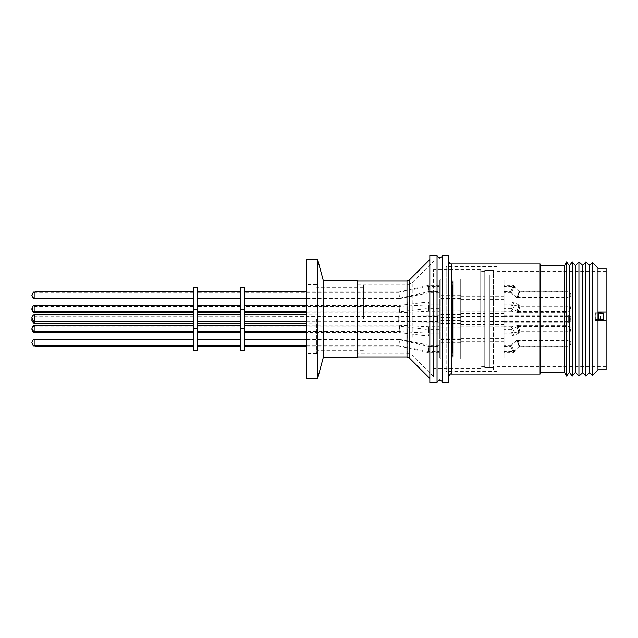 <?xml version="1.0" encoding="UTF-8"?>
<svg xmlns="http://www.w3.org/2000/svg" width="638" height="638" viewBox="0 0 638 638"><rect width="100%" height="100%" fill="white"/><g stroke="black" fill="none" stroke-linecap="round" stroke-linejoin="round"><path stroke-width="0.48" stroke-dasharray="3.19 2.39" d="M437.038 315.906L437.038 381.333L437.038 315.906M489.84 275.09L489.84 367.584L489.84 275.09M484.76 275.09L484.76 367.584L484.76 275.09M489.84 330.348L489.84 321.48L489.84 330.348M504.052 330.348L504.052 321.48L504.052 330.348M489.84 341.155L489.84 358.054L489.84 341.155M504.052 341.155L504.052 358.054L504.052 341.155M489.84 307.652L489.84 316.52L489.84 307.652M504.052 307.652L504.052 316.52L504.052 307.652M489.84 296.845L489.84 279.946L489.84 296.845M504.052 296.845L504.052 279.946L504.052 296.845M489.84 326.481L489.84 309.948L489.84 326.481M504.052 326.481L504.052 309.948L504.052 326.481M489.84 311.519L489.84 328.052L489.84 311.519M504.052 311.519L504.052 328.052L504.052 311.519M489.84 295.306L489.84 281.183L489.84 295.306M504.052 295.306L504.052 281.183L504.052 295.306M489.84 326.64L489.84 341.362L489.84 326.64M504.052 326.64L504.052 341.362L504.052 326.64M489.84 342.694L489.84 356.817L489.84 342.694M504.052 342.694L504.052 356.817L504.052 342.694M489.84 311.36L489.84 296.638L489.84 311.36M504.052 311.36L504.052 296.638L504.052 311.36M513.478 330.667L512.481 333.076L510.871 329.192L511.756 326.792L513.478 330.667M504.052 330.667L504.052 326.784L504.052 330.667M513.478 352.662L510.871 346.538L513.462 352.742L504.052 352.75L504.052 346.45L504.052 352.75M504.052 346.45L510.871 346.538M513.478 307.333L512.481 304.924L510.871 308.808L511.756 311.208L513.478 307.333M504.052 307.333L504.052 311.216L504.052 307.333M513.478 285.338L510.871 291.462L513.462 285.258L504.052 285.25L504.052 291.55L504.052 285.25M504.052 291.55L510.871 291.462M504.052 318.585L504.052 315.252L504.052 318.585M504.052 319.415L504.052 322.748L504.052 319.415M513.478 286.948C513.941 284.046 510.408 291.319 510.871 292.316C510.408 295.227 513.941 287.945 513.478 286.948L513.287 286.486L504.052 286.486L504.052 292.786L504.052 286.486M513.478 334.551L511.325 329.806L510.871 331.266L512.856 336.059L513.478 334.551M504.052 334.551L504.052 329.758L504.052 334.551M513.478 351.052C513.941 353.954 510.408 346.681 510.871 345.684C510.408 342.773 513.941 350.055 513.478 351.052L513.287 351.514L504.052 351.514L504.052 345.214L504.052 351.514M513.478 303.449L511.325 308.194L510.871 306.734L512.856 301.941L513.478 303.449M504.052 303.449L504.052 308.242L504.052 303.449M518.367 331.545C519.157 331.792 519.595 331.018 519.675 329.216L518.367 325.42C517.585 325.173 517.147 325.946 517.067 327.749L518.79 331.616L512.593 333.06M519.675 346.633L517.067 340.517L519.635 346.721L567.972 346.721L567.972 340.429L567.972 346.721C568.705 347.439 569.742 346.41 571.066 343.627L571.066 343.627M517.067 340.517L567.972 340.429C568.753 339.727 569.79 340.756 571.066 343.523M518.367 306.455C519.157 306.208 519.595 306.982 519.675 308.784L518.367 312.58C517.585 312.827 517.147 312.054 517.067 310.251L518.79 306.384L512.593 304.94M519.675 291.367L517.067 297.483L519.635 291.279L567.972 291.279L567.972 297.571L567.972 291.279C568.721 290.561 569.75 291.598 571.066 294.373L571.066 294.373M517.067 297.483L567.972 297.571C568.721 298.281 569.75 297.252 571.066 294.477M518.367 293.273C519.157 291.757 519.595 291.414 519.675 292.236L518.367 296.558C517.585 298.074 517.147 298.424 517.067 297.603L518.367 293.273M571.066 294.868L571.066 294.868C569.75 292.084 568.721 291.056 567.972 291.773L567.972 298.066L567.972 291.773L519.484 291.773L519.675 292.236M518.367 326.991L519.675 331.321L519.053 332.821L518.367 332.358L517.067 328.028L517.514 326.568L518.367 326.991M518.367 344.727C519.157 346.243 519.595 346.586 519.675 345.764L518.367 341.442C517.585 339.926 517.147 339.575 517.067 340.397L518.367 344.727M571.066 343.132L571.066 343.132C569.79 345.9 568.753 346.936 567.972 346.227L567.972 339.934L567.972 346.227L519.484 346.227L519.675 345.764M518.367 311.009L519.675 306.679L519.053 305.179L518.367 305.642L517.067 309.972L517.514 311.432L518.367 311.009M518.367 325.42L511.756 326.792M518.367 312.58L511.756 311.208M571.066 294.971L571.066 294.947C569.71 297.779 568.673 298.807 567.972 298.066L517.259 298.066L517.067 297.603M571.066 343.029L571.066 343.053C569.742 340.253 568.705 339.217 567.972 339.934L517.259 339.934L517.067 340.397M571.066 328.53L571.066 328.53C569.71 331.345 568.673 332.374 567.972 331.632L567.972 325.332L567.972 331.632L518.678 331.632M571.066 309.47L571.066 309.47C569.71 306.655 568.673 305.626 567.972 306.368L567.972 312.668L567.972 306.368L518.678 306.368M484.76 321.416L484.76 270.265L484.76 321.416M493.389 321.416L493.389 270.265L493.389 321.416M493.389 316.432L493.389 370.782L493.389 316.432M446.177 316.432L446.177 370.782L446.177 316.432M437.038 255.535L437.038 382.465M429.829 382.465L429.829 255.535M442.62 322.094L442.62 256.667L442.62 322.094M357.328 301.702L357.328 353.269L357.328 301.702M433.481 289.915L433.481 376.619L433.481 289.915M429.829 349.026L429.829 259.506L429.829 349.026M357.328 338.14L357.328 281.079L357.328 338.14M317.525 259.092L317.525 378.908M306.559 259.092L306.559 378.908M323.378 280.919L323.378 357.081M357.328 280.919L357.328 357.081M363.421 319L363.421 284.931L363.421 319M316.719 319L316.719 353.675L316.719 319M399.252 311.352C399.476 312.173 399.595 311.83 399.619 310.315L399.252 305.985C399.037 305.163 398.917 305.514 398.894 307.03L399.444 311.815L306.559 311.815M244.545 311.352L244.545 305.522L244.545 311.352M429.103 346.538L428.377 352.662L429.087 346.45L399.603 339.791L398.894 345.995L399.563 339.376L306.559 339.376M244.545 344.161L244.545 339.376L244.545 344.161M399.252 326.648C399.476 325.827 399.595 326.17 399.619 327.685L399.252 332.015C399.037 332.837 398.917 332.486 398.894 330.97L399.444 326.185L244.545 326.185L244.545 332.478L244.545 326.185M429.103 291.462L428.377 285.338L429.087 291.55L399.603 298.209L398.894 292.005L399.563 298.624L306.559 298.624M244.545 293.839L244.545 298.624L244.545 293.839M398.654 319.805C398.838 323.657 399.021 323.777 399.205 320.172C399.021 316.32 398.838 316.201 398.654 319.805C398.838 323.657 399.021 323.777 399.205 320.172C399.021 316.32 398.838 316.201 398.654 319.805M439.399 322.748L439.399 316.448L439.399 322.748L306.559 323.139M244.545 319.805L244.545 323.139L244.545 319.805M398.654 318.195C398.838 314.343 399.021 314.223 399.205 317.828C399.021 321.68 398.838 321.799 398.654 318.195C398.838 314.343 399.021 314.223 399.205 317.828C399.021 321.68 398.838 321.799 398.654 318.195M439.399 315.252L439.399 321.552L439.399 315.252L306.559 314.861M244.545 318.195L244.545 314.861L244.545 318.195M244.545 295.801L244.545 291.917L244.545 295.801M399.252 306.615L399.252 312.732L399.173 306.527L244.545 306.527L244.545 312.819L244.545 306.527M439.399 311.216L439.399 304.924L439.399 311.216L428.824 311.216L399.252 312.732M244.545 342.199L244.545 346.083L244.545 342.199M399.252 331.385L399.252 325.268L399.173 331.473L306.559 331.473M244.545 331.385L244.545 325.181L244.545 331.385M439.399 326.784L439.399 333.076L439.399 326.784L428.824 326.784L399.252 325.268M429.103 306.734C429.23 310.507 428.25 306.049 428.377 303.449C428.25 299.677 429.23 304.135 429.103 306.734L428.927 308.242L399.444 311.815M429.103 345.684L428.377 351.052L429.047 345.214L399.563 339.376M439.399 351.514L439.399 345.214L439.399 351.514L428.425 351.514L428.377 351.052M398.894 345.206L398.949 345.668L306.559 345.668M429.103 331.266C429.23 327.493 428.25 331.951 428.377 334.551C428.25 338.323 429.23 333.865 429.103 331.266L428.927 329.758L399.444 326.185M429.103 292.316L428.377 286.948L429.047 292.786L399.563 298.624M439.399 286.486L439.399 292.786L439.399 286.486L428.425 286.486L428.377 286.948M398.894 292.794L398.949 292.332L244.545 292.332M438.075 319.774C437.891 323.386 437.708 323.267 437.524 319.415C437.708 315.802 437.891 315.93 438.075 319.774C437.891 323.386 437.708 323.267 437.524 319.415C437.708 315.802 437.891 315.93 438.075 319.774M438.075 318.226C437.891 314.614 437.708 314.733 437.524 318.585C437.708 322.198 437.891 322.07 438.075 318.226C437.891 314.614 437.708 314.733 437.524 318.585C437.708 322.198 437.891 322.07 438.075 318.226M429.087 291.55L439.399 291.55L439.399 285.25L439.399 291.55M429.103 308.808C428.856 304.685 428.616 304.19 428.377 307.333C428.616 311.456 428.856 311.95 429.103 308.808L428.824 311.216M439.399 304.924L428.656 304.924L428.377 307.333M428.656 304.924L399.173 306.527M429.087 346.45L439.399 346.45L439.399 352.75L439.399 346.45M429.103 329.192C428.856 333.315 428.616 333.81 428.377 330.667C428.616 326.544 428.856 326.05 429.103 329.192L428.824 326.784M439.399 333.076L428.656 333.076L428.377 330.667M428.656 333.076L399.173 331.473M439.399 306.734L439.399 301.941L439.399 306.734M439.399 331.266L439.399 336.059L439.399 331.266M439.399 299.182L439.399 313.059L439.399 299.182M439.399 353.715L439.399 340.397L439.399 353.715M439.399 338.818L439.399 324.941L439.399 338.818M439.399 284.285L439.399 297.603L439.399 284.285M439.399 320.324L439.399 311.623L439.399 320.324M439.399 317.676L439.399 326.377L439.399 317.676M439.399 280.441L439.399 296.375L439.399 280.433L440.922 278.91L440.922 297.898L440.922 278.918L460.724 278.91L460.724 297.898L460.724 278.918M439.399 308.465L439.399 300.099L439.399 308.465M439.399 357.559L439.399 341.625L439.399 357.567L440.922 359.09L440.922 340.102L440.922 359.082L460.724 359.09L460.724 340.102L460.724 359.082M439.399 329.535L439.399 337.901L439.399 329.535M460.724 298.05L460.724 314.582L460.724 298.05M460.724 354.736L460.724 338.874L460.724 354.736M460.724 339.95L460.724 323.418L460.724 339.95M460.724 283.264L460.724 299.126L460.724 283.264M460.724 320.459L460.724 310.1L460.724 320.459M460.724 317.541L460.724 327.9L460.724 317.541M460.724 308.545L460.724 298.576L460.724 308.545M460.724 329.455L460.724 339.424L460.724 329.455M460.724 298.823L460.724 313.545L460.724 298.823M484.76 311.36L484.76 296.638L484.76 311.36M460.724 354.042L460.724 339.91L460.724 354.042M484.76 342.694L484.76 356.817L484.76 342.694M460.724 339.177L460.724 324.455L460.724 339.177M484.76 326.64L484.76 341.362L484.76 326.64M460.724 283.958L460.724 298.09L460.724 283.958M484.76 295.306L484.76 281.183L484.76 295.306M460.724 327.677L460.724 311.145L460.724 327.677M484.76 311.519L484.76 328.052L484.76 311.519M460.724 310.323L460.724 326.855L460.724 310.323M484.76 326.481L484.76 309.948L484.76 326.481M460.724 279.954L460.724 296.853L460.724 279.954L484.76 279.946L484.76 296.853L484.76 279.946M460.724 308.489L460.724 299.621L460.724 308.489M484.76 307.652L484.76 316.52L484.76 307.652M460.724 358.046L460.724 341.147L460.724 358.046L484.76 358.054L484.76 341.147L484.76 358.054M460.724 329.511L460.724 338.379L460.724 329.511M484.76 330.348L484.76 321.48L484.76 330.348M480.701 321.369L480.701 271.278L480.701 321.369M484.76 321.369L484.76 271.278L484.76 321.369M433.481 321.44L433.481 269.754L433.481 321.44M480.701 321.44L480.701 269.754L480.701 321.44M244.545 350.477L244.545 287.523M240.478 350.477L240.478 287.523M244.545 328.682L240.478 328.682M193.458 311.352L193.458 305.522L193.458 311.352M193.458 326.648L193.458 332.478L193.458 326.648M193.458 295.801L193.458 291.917L193.458 295.801M193.458 342.199L193.458 346.083L193.458 342.199M193.458 331.385L193.458 325.181L193.458 331.385M193.458 306.615L193.458 312.819L193.458 306.615M193.458 318.195L193.458 314.861L193.458 318.195M193.458 319.805L193.458 323.139L193.458 319.805M193.458 293.839L193.458 298.624L193.458 293.839M193.458 344.161L193.458 339.376L193.458 344.161M197.517 350.477L197.517 287.523M193.458 350.477L193.458 287.523M197.517 328.682L193.458 328.682M240.478 311.352L240.478 305.522L240.478 311.352M197.517 311.352L197.517 305.522L197.517 311.352M240.478 326.648L240.478 332.478L240.478 326.648M197.517 326.648L197.517 332.478L197.517 326.648M240.478 295.801L240.478 291.917L240.478 295.801M197.517 295.801L197.517 291.917L197.517 295.801M240.478 342.199L240.478 346.083L240.478 342.199M197.517 342.199L197.517 346.083L197.517 342.199M240.478 306.615L240.478 312.819L240.478 306.615M197.517 306.615L197.517 312.819L197.517 306.615M240.478 318.195L240.478 314.861L240.478 318.195M197.517 318.195L197.517 314.861L197.517 318.195M240.478 319.805L240.478 323.139L240.478 319.805M197.517 319.805L197.517 323.139L197.517 319.805M240.478 293.839L240.478 298.624L240.478 293.839M197.517 293.839L197.517 298.624L197.517 293.839M240.478 344.161L240.478 339.376L240.478 344.161M197.517 344.161L197.517 339.376L197.517 344.161M240.478 331.385L240.478 325.181L240.478 331.385M197.517 331.385L197.517 325.181L197.517 331.385M448.713 255.535L448.713 382.465M442.62 255.535L442.62 382.465M446.177 322.046L446.177 266.453L446.177 322.046M496.946 315.954L496.946 371.547L496.946 315.954M598.332 312.189L595.262 312.189L595.262 320.3L598.324 320.116M606.1 312.189L606.1 271.278L606.1 312.189M606.1 320.3L606.1 366.722L606.1 320.3L595.262 320.3M496.946 316.233L496.946 366.722L496.946 316.233M597.973 268.231L597.973 369.769M606.1 268.231L606.1 369.769M592.399 262.37L592.399 375.63M589.711 265.344L589.711 372.656M585.883 261.883L585.883 376.117M582.757 265.344L582.757 372.656M578.929 261.883L578.929 376.117M575.484 265.695L575.484 372.305M572.262 261.883L572.262 376.117M569.359 265.695L569.359 372.305M566.56 261.883L566.56 376.117M564.47 265.695L564.47 372.305M540.099 322.094L540.099 265.695L540.099 322.094M540.099 263.917L540.099 374.083M448.713 315.658L448.713 376.619L448.713 315.658M595.342 313.194L598.396 313.019L598.396 319.104L595.342 319.279L595.342 313.194L603.779 313.33M598.324 312.006L595.262 312.189M598.372 319.455L595.342 319.279M600.725 319.59L600.725 313.505M34.994 298.624L34.994 292.332C34.197 293.097 33.942 290.649 31.9 295.426L31.9 295.506M34.994 332.478L34.994 326.185C34.221 326.943 33.95 324.495 31.9 329.28L31.9 329.375M428.377 352.662L398.894 345.995M428.377 285.338L398.894 292.005M306.559 321.161L439.399 321.552M244.545 316.839L439.399 316.448M428.377 334.551L428.545 336.059L399.061 332.478L306.559 332.478M428.377 303.449L428.545 301.941L399.061 305.522L306.559 305.522M399.252 332.015L399.069 332.478M399.252 305.985L399.069 305.522M510.871 345.684L511.062 345.214L504.052 345.214M510.871 292.316L511.062 292.786L504.052 292.786M452.605 318.585L452.605 315.252L452.605 318.585M453.283 318.585L453.283 315.252L453.283 318.585M452.605 317.732L452.605 325.755L452.605 317.732M452.342 317.716L452.342 325.914L452.342 317.716M452.398 319.088L452.398 310.842L452.398 319.088M453.283 317.716L453.283 325.97L453.283 317.716M452.605 319.415L452.605 322.748L452.605 319.415M453.283 319.415L453.283 322.748L453.283 319.415M452.605 320.268L452.605 312.245L452.605 320.268M452.342 320.284L452.342 312.086L452.342 320.284M452.398 318.912L452.398 327.158L452.398 318.912M453.283 320.284L453.283 312.03L453.283 320.284M453.283 295.96L453.283 280.84L453.283 295.96L452.398 295.968L452.398 280.84L452.342 295.912L452.342 280.887L452.605 295.753M453.283 285.338L453.283 291.55L453.283 285.338M452.605 285.338L452.605 291.55L452.605 285.338M452.605 281.047L453.283 280.84M452.398 294.708L452.398 282.068L452.398 294.708M453.283 284.556L453.283 297.196L453.283 284.556M452.342 294.676L452.342 282.124L452.342 294.676M452.605 284.7L452.605 296.989L452.605 284.7M453.283 286.948L453.283 292.786L453.283 286.948M452.605 286.948L452.605 292.786L452.605 286.948M452.398 307.691L452.398 315.635L452.398 307.691M453.283 308.449L453.283 300.506L453.283 308.449M452.342 307.699L452.342 315.579L452.342 307.699M452.605 308.433L452.605 300.721L452.605 308.433M453.283 307.333L453.283 311.216L453.283 307.333M452.605 307.333L452.605 311.216L452.605 307.333M452.398 327.302L452.398 340.477L452.398 327.302M453.283 338.515L453.283 325.34L453.283 338.515M452.342 327.342L452.342 340.421L452.342 327.342M452.605 338.355L452.605 325.555L452.605 338.355M453.283 334.551L453.283 329.758L453.283 334.551M452.605 334.551L452.605 329.758L452.605 334.551M453.283 342.04L453.283 357.16L453.283 342.04L452.398 342.032L452.398 357.16L452.342 342.088L452.342 357.113L452.605 342.247M453.283 352.662L453.283 346.45L453.283 352.662M452.605 352.662L452.605 346.45L452.605 352.662M452.605 356.953L453.283 357.16M452.398 343.292L452.398 355.932L452.398 343.292M453.283 353.444L453.283 340.804L453.283 353.444M452.342 343.324L452.342 355.876L452.342 343.324M452.605 353.3L452.605 341.011L452.605 353.3M453.283 351.052L453.283 345.214L453.283 351.052M452.605 351.052L452.605 345.214L452.605 351.052M452.398 330.309L452.398 322.365L452.398 330.309M453.283 329.551L453.283 337.494L453.283 329.551M452.342 330.301L452.342 322.421L452.342 330.301M452.605 329.567L452.605 337.279L452.605 329.567M453.283 330.667L453.283 326.784L453.283 330.667M452.605 330.667L452.605 326.784L452.605 330.667M452.398 310.698L452.398 297.523L452.398 310.698M453.283 299.485L453.283 312.66L453.283 299.485M452.342 310.658L452.342 297.579L452.342 310.658M452.605 299.645L452.605 312.445L452.605 299.645M453.283 303.449L453.283 308.242L453.283 303.449M452.605 303.449L452.605 308.242L452.605 303.449M568.275 318.585L568.275 315.252L568.275 318.585M568.275 319.415L568.275 322.748L568.275 319.415M567.972 332.358L567.972 326.528L567.972 332.358M567.972 305.642L567.972 311.472L567.972 305.642M407.188 301.702L407.188 353.269L407.188 301.702M412.212 337.35L412.212 282.65L412.212 337.35M409.149 357.814L409.149 280.186M406.996 356.921L406.996 281.079M440.922 312.126L440.922 295.601L440.922 312.126M440.922 341.992L440.922 357.862L440.922 341.992M440.922 325.874L440.922 342.399L440.922 325.874M440.922 296.008L440.922 280.138L440.922 296.008M440.922 318.737L440.922 329.088L440.922 318.737M440.922 319.263L440.922 308.912L440.922 319.263M440.922 307.596L440.922 317.565L440.922 307.596M440.922 330.404L440.922 320.435L440.922 330.404M34.994 312.819L34.994 305.522M193.458 326.185L34.994 326.185L34.994 331.473L34.994 325.181M193.458 292.332L34.994 292.332L34.994 298.209L34.994 291.917M34.994 346.083L34.994 339.376M34.691 323.139L34.691 314.861M451.257 263.917L451.257 374.083M489.84 270.416L484.76 270.416M489.84 338.379L504.052 338.379M489.84 358.054L504.052 358.054M489.84 299.621L504.052 299.621M489.84 279.946L504.052 279.946M489.84 309.948L504.052 309.948M489.84 328.052L504.052 328.052M489.84 281.183L504.052 281.183M489.84 324.455L504.052 324.455M489.84 356.817L504.052 356.817M489.84 313.545L504.052 313.545M512.481 333.076L504.052 333.076M512.481 304.924L504.052 304.924M504.052 315.252L568.275 315.252C569.08 314.757 570.005 315.682 571.066 318.051M504.052 322.748L568.275 322.748C568.793 323.474 569.718 322.541 571.066 319.949M511.493 329.758L504.052 329.758M511.493 308.242L504.052 308.242M517.083 340.437L510.894 346.458M517.083 297.563L510.894 291.542M519.563 291.797L513.375 286.518M517.514 326.568L511.325 329.806M519.563 346.203L513.375 351.482M517.514 311.432L511.325 308.194M518.064 325.332L567.972 325.332C568.673 324.59 569.71 325.619 571.066 328.434M518.064 312.668L567.972 312.668C568.721 313.378 569.75 312.349 571.066 309.566M517.689 326.528L567.972 326.528C568.474 326.903 569.646 325.516 571.066 329.623M517.689 311.472L567.972 311.472C568.673 312.221 569.71 311.185 571.066 308.377M493.389 367.735L484.76 367.735M493.389 267.218L446.177 267.218M357.328 284.731L407.188 284.731L412.212 282.65L433.481 261.381M433.481 376.619L412.212 355.35L407.188 353.269L357.328 353.269M363.421 284.931L357.328 284.931M363.421 350.733L316.719 350.733M316.719 353.675L306.559 353.675M399.603 298.209L306.559 298.209M399.34 312.819L306.559 312.819M399.603 339.791L244.545 339.791M399.34 325.181L306.559 325.181M428.425 351.514L398.941 345.668M428.425 286.486L398.941 292.332M439.399 308.242L428.927 308.242M439.399 329.758L428.927 329.758M460.724 295.601L440.922 295.601L439.399 297.125M460.724 338.874L440.922 338.874L439.399 340.397M460.724 342.399L440.922 342.399L439.399 340.875M460.724 299.126L440.922 299.126L439.399 297.603M460.724 310.1L440.922 310.1L439.399 311.623M460.724 327.9L440.922 327.9L439.399 326.377M460.724 297.898L440.922 297.898L439.399 296.375M460.724 317.565L440.922 317.565L439.399 316.041M460.724 340.102L440.922 340.102L439.399 341.625M460.724 320.435L440.922 320.435L439.399 321.959M460.724 313.545L484.76 313.545M460.724 356.817L484.76 356.817M460.724 324.455L484.76 324.455M460.724 281.183L484.76 281.183M460.724 328.052L484.76 328.052M460.724 309.948L484.76 309.948M460.724 299.621L484.76 299.621M460.724 338.379L484.76 338.379M484.76 366.722L480.701 366.722M480.701 368.246L433.481 368.246M240.478 309.414L244.545 309.414M193.458 339.791L34.994 339.791C34.221 339.081 33.192 340.11 31.9 342.885M193.458 309.414L197.517 309.414M240.478 326.185L197.517 326.185M240.478 339.791L197.517 339.791M496.946 266.453L446.177 266.453M606.1 271.278L496.946 271.278M606.1 366.722L496.946 366.722M496.946 371.547L446.177 371.547M240.478 292.332L197.517 292.332M240.478 316.839L197.517 316.839M240.478 306.527L197.517 306.527M193.458 328.586L197.517 328.586M193.458 309.31L197.517 309.31M193.458 316.839L34.691 316.839C34.237 316.065 33.304 316.998 31.9 319.638M193.458 306.527L34.994 306.527C34.221 307.285 33.95 304.836 31.9 309.621M240.478 328.586L244.545 328.586M240.478 309.31L244.545 309.31M480.701 269.754L433.481 269.754M484.76 271.278L480.701 271.278M460.724 321.48L484.76 321.48M460.724 341.147L484.76 341.147M460.724 316.52L484.76 316.52M460.724 296.853L484.76 296.853M460.724 326.855L484.76 326.855M460.724 311.145L484.76 311.145M460.724 298.09L484.76 298.09M460.724 341.362L484.76 341.362M460.724 339.91L484.76 339.91M460.724 296.638L484.76 296.638M460.724 339.424L440.922 339.424L439.399 337.901M460.724 298.576L440.922 298.576L439.399 300.099M460.724 308.912L440.922 308.912L439.399 310.435M460.724 329.088L440.922 329.088L439.399 327.565M460.724 280.138L440.922 280.138L439.399 281.661M460.724 323.418L440.922 323.418L439.399 324.941M460.724 357.862L440.922 357.862L439.399 356.339M460.724 314.582L440.922 314.582L439.399 313.059M439.399 352.75L428.385 352.75M439.399 285.25L428.385 285.25M439.399 292.786L429.047 292.786M439.399 336.059L428.553 336.059M439.399 345.214L429.047 345.214M439.399 301.941L428.553 301.941M398.902 346.083L306.559 346.083M398.902 291.917L306.559 291.917M316.719 284.325L306.559 284.325M363.421 287.267L316.719 287.267M363.421 353.069L357.328 353.069M493.389 370.782L446.177 370.782M493.389 270.265L484.76 270.265M519.053 305.179L567.972 305.179C568.673 304.43 569.71 305.466 571.066 308.274M519.053 332.821L567.972 332.821C568.705 333.538 569.742 332.502 571.066 329.726M519.22 305.219L513.032 301.989M517.171 339.966L510.982 345.246M519.22 332.781L513.032 336.011M517.171 298.034L510.982 292.754M504.052 316.448L568.275 316.448C568.793 315.722 569.718 316.655 571.066 319.239M504.052 321.552L568.275 321.552C568.793 322.278 569.718 321.345 571.066 318.761M519.659 291.279L513.462 285.258M519.659 346.721L513.462 352.742M512.856 301.941L504.052 301.941M512.856 336.059L504.052 336.059M511.875 311.216L504.052 311.216M511.875 326.784L504.052 326.784M489.84 296.638L504.052 296.638M489.84 339.91L504.052 339.91M489.84 341.362L504.052 341.362M489.84 298.09L504.052 298.09M489.84 311.145L504.052 311.145M489.84 326.855L504.052 326.855M489.84 296.853L504.052 296.853M489.84 316.52L504.052 316.52M489.84 341.147L504.052 341.147M489.84 321.48L504.052 321.48M489.84 367.584L484.76 367.584M452.605 315.252L453.283 315.252M452.605 325.755L453.283 325.97M453.283 310.842L452.605 311.049M452.605 321.552L453.283 321.552M452.605 322.748L453.283 322.748M452.605 312.245L453.283 312.03M453.283 327.158L452.605 326.951M452.605 316.448L453.283 316.448M453.283 291.55L452.605 291.55M453.283 285.25L452.605 285.25M453.283 282.068L452.605 282.283M452.605 296.989L453.283 297.196M453.283 286.486L452.605 286.486M453.283 292.786L452.605 292.786M453.283 300.506L452.605 300.721M452.605 315.427L453.283 315.635M453.283 304.924L452.605 304.924M453.283 311.216L452.605 311.216M453.283 325.34L452.605 325.555M452.605 340.261L453.283 340.477M453.283 329.758L452.605 329.758M453.283 336.059L452.605 336.059M453.283 346.45L452.605 346.45M453.283 352.75L452.605 352.75M453.283 355.932L452.605 355.717M452.605 341.011L453.283 340.804M453.283 351.514L452.605 351.514M453.283 345.214L452.605 345.214M453.283 337.494L452.605 337.279M452.605 322.573L453.283 322.365M453.283 333.076L452.605 333.076M453.283 326.784L452.605 326.784M453.283 312.66L452.605 312.445M452.605 297.739L453.283 297.523M453.283 308.242L452.605 308.242M453.283 301.941L452.605 301.941"/><path stroke-width="0.96" d="M437.038 315.85L437.038 255.535L429.829 255.535L429.829 382.465L437.038 382.465L437.038 315.85M317.525 319L317.525 259.092L306.559 259.092L306.559 378.908L317.525 378.908L317.525 319M323.378 280.919L357.328 280.919L357.328 357.081L323.378 357.081L323.378 280.919L317.525 259.092M244.545 287.523L244.545 350.477L240.478 350.477L240.478 287.523L244.545 287.523M193.458 311.815L34.994 311.815C34.221 311.057 33.95 313.505 31.9 308.72L31.9 308.625C33.95 303.832 34.221 306.288 34.994 305.522L34.994 312.819C34.54 312.484 33.248 313.76 31.9 309.725L31.9 309.725M193.458 325.181L34.994 325.181L34.994 332.478C34.093 331.672 33.878 334.129 31.9 329.383L31.932 328.825M34.994 325.181C34.564 325.699 33.718 323.785 31.9 328.275L31.9 328.379C33.95 333.164 34.221 330.715 34.994 331.473L193.458 331.473M193.458 291.917L34.994 291.917L34.994 298.624C34.627 298.281 33.343 299.661 31.9 295.53L31.908 295.274M193.458 339.376L34.994 339.376C34.157 340.046 33.662 337.949 31.9 342.47L31.9 342.574C33.95 347.359 34.221 344.903 34.994 345.668L34.994 346.083C34.221 345.317 33.95 347.774 31.9 342.989M197.517 287.523L197.517 350.477L193.458 350.477L193.458 287.523L197.517 287.523M448.713 382.465L448.713 255.535L442.62 255.535L442.62 382.465L448.713 382.465M606.1 312.189L606.1 320.116L598.324 320.116L598.324 312.006L606.1 312.006L598.332 312.189M597.973 369.769L597.973 268.231L592.399 262.37L592.399 375.63L597.973 369.769L606.1 369.769L606.1 320.116M589.711 372.656L589.711 265.344L585.883 261.883L585.883 376.117L589.711 372.656L592.399 375.63M582.757 372.656L582.757 265.344L578.929 261.883L578.929 376.117L582.757 372.656L585.883 376.117M575.484 372.305L575.484 265.695L572.262 261.883L572.262 376.117L575.484 372.305L578.929 376.117M569.359 372.305L569.359 265.695L566.56 261.883L566.56 376.117L569.359 372.305L572.262 376.117M566.56 376.117L564.47 372.305L564.47 265.695L540.099 265.695M451.257 263.917L451.257 374.083L540.099 374.083L540.099 263.917L451.257 263.917C451.13 263.654 449.965 264.818 448.713 261.381M606.1 312.006L606.1 268.231L597.973 268.231M598.396 319.104L603.779 319.415L603.779 313.33L598.396 313.019M603.779 319.415L598.372 319.455M357.328 281.079L406.996 281.079L409.149 280.186L409.149 357.814L429.829 378.494M406.996 281.079L406.996 356.921L409.149 357.814M193.458 314.861L34.691 314.861L34.691 323.139C34.237 323.913 33.304 322.98 31.9 320.348M34.994 339.376L34.994 345.668L193.458 345.668M437.038 256.667L439.829 258.079L442.62 256.667M437.038 381.333L439.829 379.921L442.62 381.333M357.328 356.921L406.996 356.921M306.559 311.815L244.545 311.815M306.559 339.376L244.545 339.376M306.559 298.624L244.545 298.624M306.559 323.139L244.545 323.139M306.559 314.861L244.545 314.861M306.559 298.209L244.545 298.209M306.559 312.819L244.545 312.819M306.559 325.181L244.545 325.181M193.458 298.209L34.994 298.209C34.58 297.898 33.24 299.134 31.9 295.115M34.691 314.861C33.718 314.462 32.793 315.387 31.9 317.652M193.458 312.819L34.994 312.819M193.458 323.139L34.691 323.139M193.458 298.624L34.994 298.624M240.478 311.815L197.517 311.815M240.478 298.209L197.517 298.209M240.478 312.819L197.517 312.819M240.478 314.861L197.517 314.861M240.478 323.139L197.517 323.139M240.478 298.624L197.517 298.624M240.478 339.376L197.517 339.376M240.478 325.181L197.517 325.181M564.47 372.305L540.099 372.305M451.257 374.083C450.747 373.389 449.902 374.235 448.713 376.619M564.47 265.695L566.56 261.883M569.359 265.695L572.262 261.883M575.484 265.695L578.929 261.883M582.757 265.344L585.883 261.883M589.711 265.344L592.399 262.37M240.478 331.473L197.517 331.473M240.478 345.668L197.517 345.668M240.478 321.161L197.517 321.161M240.478 346.083L197.517 346.083M240.478 291.917L197.517 291.917M240.478 332.478L197.517 332.478M240.478 305.522L197.517 305.522M193.458 321.161L34.691 321.161C34.237 321.935 33.304 321.002 31.9 318.362M193.458 346.083L34.994 346.083M193.458 332.478L34.994 332.478M193.458 305.522L34.994 305.522M31.972 319L31.9 319.638M31.932 309.175L31.9 309.621M34.994 291.917C34.125 292.818 34.213 289.979 31.9 295.011M306.559 331.473L244.545 331.473M306.559 346.083L244.545 346.083M306.559 291.917L244.545 291.917M306.559 321.161L244.545 321.161M306.559 332.478L244.545 332.478M306.559 345.668L244.545 345.668M306.559 305.522L244.545 305.522M323.378 357.081L317.525 378.908M409.149 280.186L429.829 259.506"/></g></svg>
